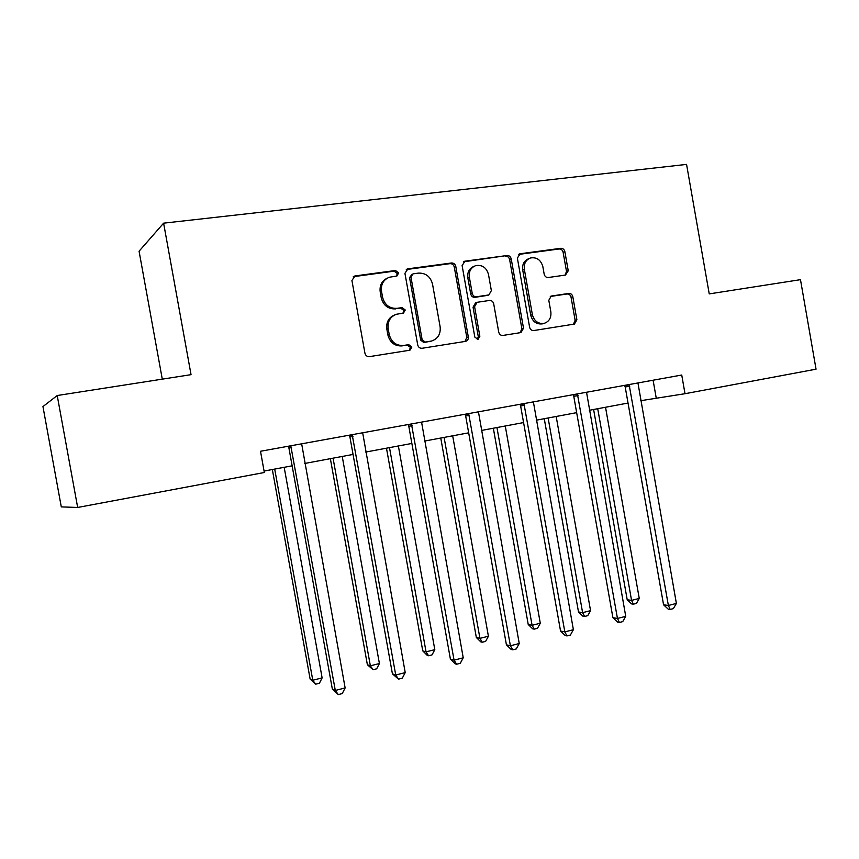 <?xml version="1.0" encoding="UTF-8"?>
<svg xmlns="http://www.w3.org/2000/svg" width="859" height="859" viewBox="0 0 859 859"><rect width="100%" height="100%" fill="white"/><g stroke="black" fill="none" stroke-linecap="round" stroke-linejoin="round"><path stroke-width="1.29" d="M398.63 272.937L395.505 270.499L355.057 275.932L351.922 280.496L364.935 353.199C365.612 355.615 367.126 356.753 369.499 356.625L409.947 350.193L411.858 347.036L408.744 344.663L403.59 345.468C396.149 345.844 391.371 342.204 389.234 334.548L388.161 328.546C387.452 321.416 390.222 316.649 396.482 314.254L403.44 313.106L405.244 310.002L402.119 307.597L396.955 308.349C389.503 308.649 384.714 304.956 382.577 297.289L381.503 291.276C380.773 284.393 383.393 279.712 389.352 277.242L396.922 275.997L398.63 272.937M396.493 276.093L397.277 273.591L394.152 271.154L353.274 276.695M409.292 350.311L410.462 347.476L407.359 345.103L403.59 345.468M402.925 313.213L403.88 310.55L400.756 308.145L396.955 308.349M565.512 275.052L568.239 270.778L564.857 251.644C564.245 249.368 562.892 248.262 560.798 248.305L520.167 253.759L517.365 258.076L529.616 327.258C530.239 329.555 531.624 330.651 533.772 330.543L574.413 324.079L576.894 319.806L572.813 296.72C572.212 294.454 570.859 293.359 568.765 293.434L551.22 296.065L548.804 300.317L550.844 311.86C551.414 317.766 549.18 321.599 544.134 323.371C538.142 324.058 534.223 321.169 532.387 314.695L524.334 269.221C523.754 263.606 525.815 259.847 530.518 257.968C536.768 256.991 540.869 259.89 542.845 266.644L544.177 274.182C544.799 276.469 546.163 277.575 548.289 277.511L565.512 275.052M709.233 293.896L800.481 279.669L816.05 369.177L685.01 393.712L681.735 375.029L260.502 451.265L264.336 472.504L77.664 507.465L57.22 395.527L191.042 374.664L163.607 223.168L686.566 164.402L709.233 293.896M455.775 266.419C455.13 264.078 453.692 262.929 451.447 262.994L407.961 268.824L404.933 273.312L417.71 344.888C418.365 347.261 419.836 348.389 422.134 348.271L465.664 341.345C467.65 340.658 468.531 339.176 468.305 336.911L455.775 266.419L454.282 267.074C453.649 264.733 452.21 263.595 449.966 263.659L406.275 269.543M465.03 261.168L507.046 255.52C509.215 255.477 510.611 256.605 511.234 258.903L523.518 328.213L520.951 332.573L502.944 335.439C500.765 335.547 499.358 334.441 498.725 332.122L493.7 303.807C493.066 301.488 491.649 300.371 489.447 300.457L477.089 302.304L474.587 306.652L479.859 336.298L478.012 339.391L474.823 337.093L462.11 265.56L465.03 261.168L463.516 261.834L507.046 255.52M163.607 223.168L139.072 251.215L162.287 379.152M77.664 507.465L61.29 506.896L42.95 406.586L57.22 395.527M640.707 400.691L685.01 393.712M264.078 471.065L292.135 465.825M304.741 463.463L353.06 454.432M365.698 452.07L411.869 443.448M424.529 441.075L468.67 432.829M481.351 430.466L523.571 422.574M536.252 420.201L576.657 412.653M589.338 410.28L628.026 403.054M653.098 380.215L656.19 397.792M387.312 278.133C381.826 280.807 379.453 285.381 380.193 291.867L381.503 291.276M395.602 308.896C388.171 309.197 383.393 305.514 381.256 297.869L380.193 291.867M394.786 314.899C388.762 317.39 386.11 322.104 386.829 329.029L388.161 328.546M402.216 345.909C394.796 346.284 390.029 342.655 387.903 335.021L386.829 329.029M464.977 341.463L466.791 337.372L454.282 267.074M413.05 273.838L410.946 276.974L422.134 339.702L425.226 342.075L431.583 341.023C437.983 338.757 440.828 334.001 440.119 326.753L432.528 284.136C430.466 276.577 425.763 272.894 418.44 273.108L413.05 273.838M412.105 274.182L409.56 277.607L410.946 276.974M431.358 341.098L423.798 342.526L420.717 340.164L409.56 277.607M520.135 332.712L521.875 328.686L509.623 259.568C509 257.27 507.605 256.143 505.436 256.197M476.627 302.465L475.542 302.851L473.051 307.189L478.302 336.76L479.859 336.298M477.303 339.455L478.302 336.76M488.481 274.418C486.43 267.503 482.167 264.572 475.671 265.646C470.85 267.589 468.735 271.412 469.336 277.081L472.225 293.381C472.869 295.721 474.297 296.849 476.509 296.763L488.9 294.927L491.359 290.621L488.481 274.418M474.082 266.311C469.304 268.276 467.221 272.078 467.811 277.704L469.336 277.081M487.794 295.335L474.973 297.332C472.761 297.407 471.333 296.291 470.7 293.961L467.811 277.704M529.165 258.505L528.865 258.634C524.162 260.502 522.111 264.25 522.691 269.855L524.334 269.221M543.081 323.671L542.437 323.854C536.456 324.541 532.559 321.663 530.722 315.21L522.691 269.855M573.458 324.24L575.133 320.3L571.063 297.268C570.462 295.013 569.109 293.918 567.015 293.993L550.286 296.484M565.147 275.105L566.5 271.401L563.128 252.31C562.516 250.055 561.163 248.938 559.069 248.992L518.621 254.425M272.335 469.519L310.12 679.029L312.773 680.231L322.125 677.891L284.179 467.307M274.697 469.078L312.773 680.231L315.683 684.183L310.12 679.029M322.125 677.891L319.419 683.238L315.683 684.183M291.577 447.625L288.925 448.011L332.347 689.111L335.3 690.453L290.793 445.789M345.135 687.941L342.236 693.589L338.317 694.598L335.3 690.453L345.135 687.941L301.659 443.824M288.925 448.011L288.184 446.261M338.317 694.598L332.347 689.111M330.361 458.674L367.373 664.726L370.358 665.811L379.41 663.535L342.236 456.462M333.067 458.169L370.358 665.811L373.064 669.73L367.373 664.726M379.41 663.535L376.671 668.817L373.064 669.73M386.475 448.194L422.757 650.886L426.053 651.852L434.804 649.662L398.372 445.971M389.503 447.625L426.053 651.852L428.555 655.761L427.224 655.353L422.757 650.886M434.804 649.662L432.045 654.88L428.555 655.761M352.952 436.479L349.914 436.941L392.413 673.821L395.741 675.034L352.19 434.675M405.223 672.608L402.302 678.181L398.512 679.147L395.741 675.034L405.223 672.608L362.67 432.775M349.914 436.941L349.205 435.212M398.512 679.147L392.413 673.821M412.191 425.731L408.798 426.257L450.395 659.057L454.067 660.152L411.45 423.949M463.226 657.811L460.284 663.298L456.623 664.243L454.067 660.152L463.226 657.811L421.565 422.113M408.798 426.257L408.1 424.55M456.623 664.243L455.141 663.792L450.395 659.057M440.764 438.047L476.337 637.485L479.934 638.355L488.406 636.24L452.682 435.824M444.103 437.424L479.934 638.355L482.243 642.231L480.804 641.877L476.337 637.485M488.406 636.24L485.625 641.383L482.243 642.231M493.334 428.222L528.231 624.514L532.086 625.298L540.29 623.237L505.264 426M496.953 427.546L532.086 625.298L534.223 629.142L532.666 628.82L528.231 624.514M540.29 623.237L537.498 628.316L534.223 629.142M544.262 418.709L578.494 611.952L582.606 612.639L590.552 610.652L556.181 416.475M548.128 417.989L582.606 612.639L584.571 616.461L582.917 616.182L578.494 611.952M590.552 610.652L587.739 615.667L584.571 616.461M469.379 415.337L465.664 415.928L506.413 644.808L510.396 645.775L468.66 413.598M519.244 643.52L516.28 648.932L512.748 649.834L510.396 645.775L519.244 643.52L478.442 411.826M465.664 415.928L464.987 414.263M512.748 649.834L511.148 649.436L506.413 644.808M524.656 405.308L520.629 405.953L560.551 631.021L564.835 631.891L523.947 403.59M573.382 629.701L570.397 635.048L566.983 635.918L564.835 631.891L573.382 629.701L533.396 401.883M520.629 405.953L519.963 404.31M566.983 635.918L565.265 635.563L560.551 631.021M578.086 395.612L573.769 396.3L612.907 617.696L617.46 618.459L577.398 393.916M625.739 616.343L622.732 621.615L619.436 622.464L617.46 618.459L625.739 616.343L586.536 392.262M573.769 396.3L573.136 394.689M619.436 622.464L617.6 622.152L612.907 617.696M593.612 409.485L627.21 599.775L631.558 600.377L639.257 598.455L605.531 407.263M597.724 408.723L631.558 600.377L633.362 604.178L631.612 603.92L627.21 599.775M639.257 598.455L636.444 603.405L633.362 604.178M629.765 386.228L625.202 386.969L663.567 604.8L668.377 605.466L629.11 384.553M676.387 603.426L673.37 608.623L670.181 609.439L668.377 605.466L676.387 603.426L637.947 382.953M625.202 386.969L624.568 385.38M670.181 609.439L668.248 609.171L663.567 604.8M394.152 271.154L395.505 270.499M407.359 345.103L408.744 344.663M400.756 308.145L402.119 307.597M381.256 297.869L382.577 297.289M387.903 335.021L389.234 334.548M353.811 276.577L355.057 275.932M466.791 337.372L468.305 336.911M406.586 269.49L407.961 268.824M449.966 263.659L451.447 262.994M420.717 340.164L422.134 339.702M423.798 342.526L425.226 342.075M429.156 341.678L430.595 341.227M509.623 259.568L511.234 258.903M521.875 328.686L523.518 328.213M473.051 307.189L474.587 306.652M470.7 293.961L472.225 293.381M474.973 297.332L476.509 296.763M486.924 295.593L488.481 295.024M530.722 315.21L532.387 314.695M550.576 296.312L551.553 296.001M567.015 293.993L568.765 293.434M571.063 297.268L572.813 296.72M575.133 320.3L576.894 319.806M518.686 254.382L520.167 253.759M559.069 248.992L560.798 248.305M563.128 252.31L564.857 251.644M566.5 271.401L568.239 270.778M291.008 446.143L288.366 446.54M352.405 435.019L349.366 435.492M411.654 424.292L408.261 424.829M468.864 413.931L465.148 414.532M524.14 403.923L520.125 404.578M577.592 394.238L573.286 394.947M629.293 384.875L624.718 385.637M353.382 276.609L354.38 276.093M406.532 269.361L407.349 268.974M430.144 341.474L431.583 341.023M487.332 295.507L488.9 294.927M463.806 261.587L464.472 261.286M542.437 323.854L544.134 323.371M519.126 254.092L519.663 253.877"/></g></svg>
